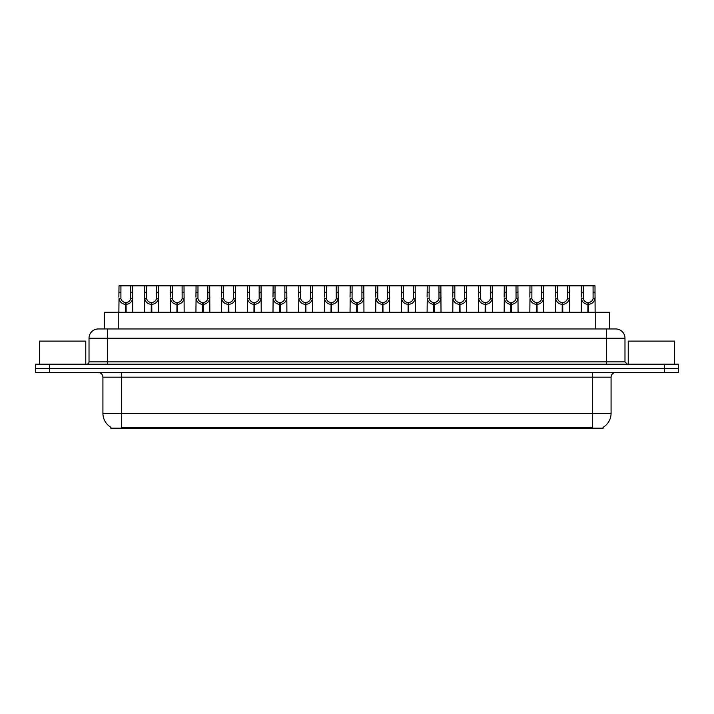<?xml version="1.0" encoding="UTF-8"?>
<svg xmlns="http://www.w3.org/2000/svg" width="714" height="714" viewBox="0 0 714 714"><rect width="100%" height="100%" fill="white"/><g stroke="black" fill="none" stroke-linecap="round" stroke-linejoin="round"><path stroke-width="1.07" d="M101.754 328.949L104.324 328.949L104.324 312.259L609.676 312.259L609.676 328.949M603.187 427.249L603.187 428.168L110.813 428.168L110.813 427.249M110.947 427.329A16.226 16.226 0 0 1 102.923 413.335L121.469 413.335L121.469 427.329L592.531 427.329L592.531 413.335L611.077 413.335L611.077 377.171A4.632 4.632 0 0 1 615.709 372.529M102.923 413.335L102.923 377.171C102.655 374.35 101.111 372.806 98.291 372.529M603.053 427.329A16.226 16.226 0 0 0 611.077 413.335M678.3 372.529L678.3 368.362L35.7 368.362L35.7 372.529L49.605 372.529L49.605 368.362L35.7 368.362L35.7 364.185L49.605 364.185L49.605 368.362L678.3 368.362L678.3 372.529L49.605 372.529M624.982 338.222L89.018 338.222A9.273 9.273 0 0 1 98.291 328.949L615.709 328.949A9.273 9.273 0 0 1 624.982 338.222L624.982 361.864L627.303 364.185M89.018 338.222L89.018 361.864A2.321 2.321 0 0 1 86.697 364.185M678.3 364.185L678.3 368.362L678.3 364.185L49.605 364.185M125.53 312.259L125.61 302.522C123.227 302.281 121.657 301.022 120.907 298.747L120.925 285.832L132.643 285.832L132.786 312.259M125.53 304.378C122.067 303.986 119.898 302.111 119.006 298.747L118.872 312.259M118.872 297.086L119.015 285.832L120.925 285.832M126.057 312.259L126.057 302.522C128.431 302.281 130.002 301.022 130.76 298.747L130.733 285.832M126.057 302.522L126.137 312.259M125.61 302.522L125.61 312.259M132.786 297.086L132.661 298.747C131.769 302.111 129.591 303.986 126.137 304.378M132.643 285.832L144.701 285.832L144.558 312.259M151.216 312.259L151.297 302.522C148.914 302.281 147.343 301.022 146.593 298.747L146.611 285.832L158.329 285.832L158.472 312.259M151.216 304.378C147.753 303.986 145.585 302.111 144.692 298.747L144.558 297.086M151.743 312.259L151.743 302.522C154.117 302.281 155.688 301.022 156.446 298.747L156.42 285.832M151.743 302.522L151.823 312.259M151.297 302.522L151.297 312.259M158.472 297.086L158.347 298.747C157.455 302.111 155.277 303.986 151.823 304.378M146.611 285.832L144.701 285.832M176.902 312.259L176.983 302.522C174.6 302.281 173.029 301.022 172.279 298.747L172.297 285.832L184.016 285.832L184.158 312.259M176.902 304.378C173.44 303.986 171.271 302.111 170.369 298.747L170.244 312.259M170.244 297.086L170.387 285.832L172.297 285.832M177.42 312.259L177.42 302.522C179.803 302.281 181.374 301.022 182.132 298.747L182.106 285.832M177.42 302.522L177.509 312.259M176.983 302.522L176.983 312.259M184.158 297.086L184.033 298.747C183.132 302.111 180.963 303.986 177.509 304.378M202.58 312.259L202.669 302.522C200.286 302.281 198.715 301.022 197.957 298.747L197.983 285.832L209.702 285.832L209.845 312.259M202.58 304.378C199.126 303.986 196.957 302.111 196.055 298.747L195.931 312.259M195.931 297.086L196.073 285.832L197.983 285.832M203.106 312.259L203.106 302.522C205.489 302.281 207.06 301.022 207.81 298.747L207.792 285.832M203.106 302.522L203.187 312.259M202.669 302.522L202.669 312.259M209.845 297.086L209.72 298.747C208.818 302.111 206.649 303.986 203.187 304.378M228.266 312.259L228.346 302.522C225.972 302.281 224.401 301.022 223.643 298.747L223.669 285.832L235.388 285.832L235.531 312.259M228.266 304.378C224.812 303.986 222.634 302.111 221.742 298.747L221.617 312.259M221.617 297.086L221.759 285.832L223.669 285.832M228.792 312.259L228.792 302.522C231.175 302.281 232.746 301.022 233.496 298.747L233.478 285.832M228.792 302.522L228.873 312.259M228.346 302.522L228.346 312.259M235.531 297.086L235.397 298.747C234.504 302.111 232.336 303.986 228.873 304.378M158.329 285.832L170.387 285.832M184.016 285.832L196.073 285.832M209.702 285.832L221.759 285.832M85.769 364.185L85.769 341.096L39.413 341.096L39.413 364.185M674.587 364.185L674.587 341.096L628.231 341.096L628.231 364.185M253.952 312.259L254.032 302.522C251.658 302.281 250.087 301.022 249.329 298.747L249.356 285.832L261.074 285.832L261.217 312.259M253.952 304.378C250.498 303.986 248.32 302.111 247.428 298.747L247.303 312.259M247.303 297.086L247.446 285.832L249.356 285.832M254.479 312.259L254.479 302.522C256.861 302.281 258.432 301.022 259.182 298.747L259.164 285.832M254.479 302.522L254.559 312.259M254.032 302.522L254.032 312.259M261.217 297.086L261.083 298.747C260.191 302.111 258.022 303.986 254.559 304.378M279.638 312.259L279.718 302.522C277.344 302.281 275.774 301.022 275.015 298.747L275.042 285.832L286.76 285.832L286.894 312.259M279.638 304.378C276.184 303.986 274.006 302.111 273.114 298.747L272.989 312.259M272.989 297.086L273.132 285.832L275.042 285.832M280.165 312.259L280.165 302.522C282.548 302.281 284.118 301.022 284.868 298.747L284.85 285.832M280.165 302.522L280.245 312.259M279.718 302.522L279.718 312.259M286.894 297.086L286.769 298.747C285.877 302.111 283.699 303.986 280.245 304.378M305.324 312.259L305.405 302.522C303.031 302.281 301.46 301.022 300.701 298.747L300.728 285.832L312.437 285.832L312.58 312.259M305.324 304.378C301.87 303.986 299.693 302.111 298.8 298.747L298.675 312.259M298.675 297.086L298.818 285.832L300.728 285.832M305.851 312.259L305.851 302.522C308.234 302.281 309.796 301.022 310.554 298.747L310.536 285.832M305.851 302.522L305.931 312.259M305.405 302.522L305.405 312.259M312.58 297.086L312.455 298.747C311.563 302.111 309.385 303.986 305.931 304.378M235.388 285.832L247.446 285.832M261.074 285.832L273.132 285.832M286.76 285.832L298.818 285.832M331.01 312.259L331.091 302.522C328.708 302.281 327.146 301.022 326.387 298.747L326.414 285.832L338.124 285.832L338.266 312.259M331.01 304.378C327.556 303.986 325.379 302.111 324.486 298.747L324.361 312.259M324.361 297.086L324.504 285.832L326.414 285.832M331.537 312.259L331.537 302.522C333.92 302.281 335.482 301.022 336.24 298.747L336.223 285.832M331.537 302.522L331.617 312.259M331.091 302.522L331.091 312.259M338.266 297.086L338.141 298.747C337.249 302.111 335.071 303.986 331.617 304.378M356.697 312.259L356.777 302.522C354.394 302.281 352.832 301.022 352.073 298.747L352.091 285.832L363.81 285.832L363.953 312.259M356.697 304.378C353.243 303.986 351.065 302.111 350.172 298.747L350.047 312.259M350.047 297.086L350.19 285.832L352.091 285.832M357.223 312.259L357.223 302.522C359.606 302.281 361.168 301.022 361.927 298.747L361.909 285.832M357.223 302.522L357.303 312.259M356.777 302.522L356.777 312.259M363.953 297.086L363.828 298.747C362.935 302.111 360.757 303.986 357.303 304.378M382.383 312.259L382.463 302.522C380.08 302.281 378.518 301.022 377.76 298.747L377.777 285.832L389.496 285.832L389.639 312.259M382.383 304.378C378.929 303.986 376.751 302.111 375.859 298.747L375.734 312.259M375.734 297.086L375.876 285.832L377.777 285.832M382.909 312.259L382.909 302.522C385.292 302.281 386.854 301.022 387.613 298.747L387.586 285.832M382.909 302.522L382.99 312.259M382.463 302.522L382.463 312.259M389.639 297.086L389.514 298.747C388.621 302.111 386.444 303.986 382.99 304.378M408.069 312.259L408.149 302.522C405.766 302.281 404.204 301.022 403.446 298.747L403.464 285.832L415.182 285.832L415.325 312.259M408.069 304.378C404.615 303.986 402.437 302.111 401.545 298.747L401.42 312.259M401.42 297.086L401.563 285.832L403.464 285.832M408.595 312.259L408.595 302.522C410.969 302.281 412.54 301.022 413.299 298.747L413.272 285.832M408.595 302.522L408.676 312.259M408.149 302.522L408.149 312.259M415.325 297.086L415.2 298.747C414.307 302.111 412.13 303.986 408.676 304.378M433.755 312.259L433.835 302.522C431.452 302.281 429.882 301.022 429.132 298.747L429.15 285.832L440.868 285.832L441.011 312.259M433.755 304.378C430.301 303.986 428.123 302.111 427.231 298.747L427.106 312.259M427.106 297.086L427.24 285.832L429.15 285.832M434.282 312.259L434.282 302.522C436.656 302.281 438.226 301.022 438.985 298.747L438.958 285.832M434.282 302.522L434.362 312.259M433.835 302.522L433.835 312.259M441.011 297.086L440.886 298.747C439.994 302.111 437.816 303.986 434.362 304.378M312.437 285.832L324.504 285.832M338.124 285.832L350.19 285.832M363.81 285.832L375.876 285.832M389.496 285.832L401.563 285.832M415.182 285.832L427.24 285.832M459.441 312.259L459.521 302.522C457.139 302.281 455.568 301.022 454.818 298.747L454.836 285.832L466.554 285.832L466.697 312.259M459.441 304.378C455.978 303.986 453.809 302.111 452.917 298.747L452.783 312.259M452.783 297.086L452.926 285.832L454.836 285.832M459.968 312.259L459.968 302.522C462.342 302.281 463.913 301.022 464.671 298.747L464.644 285.832M459.968 302.522L460.048 312.259M459.521 302.522L459.521 312.259M466.697 297.086L466.572 298.747C465.68 302.111 463.502 303.986 460.048 304.378M485.127 312.259L485.208 302.522C482.825 302.281 481.254 301.022 480.504 298.747L480.522 285.832L492.241 285.832L492.383 312.259M485.127 304.378C481.664 303.986 479.496 302.111 478.603 298.747L478.469 312.259M478.469 297.086L478.612 285.832L480.522 285.832M485.654 312.259L485.654 302.522C488.028 302.281 489.599 301.022 490.357 298.747L490.331 285.832M485.654 302.522L485.734 312.259M485.208 302.522L485.208 312.259M492.383 297.086L492.258 298.747C491.366 302.111 489.188 303.986 485.734 304.378M510.813 312.259L510.894 302.522C508.511 302.281 506.94 301.022 506.19 298.747L506.208 285.832L517.927 285.832L518.069 312.259M510.813 304.378C507.351 303.986 505.182 302.111 504.28 298.747L504.155 312.259M504.155 297.086L504.298 285.832L506.208 285.832M511.331 312.259L511.331 302.522C513.714 302.281 515.285 301.022 516.043 298.747L516.017 285.832M511.331 302.522L511.42 312.259M510.894 302.522L510.894 312.259M518.069 297.086L517.945 298.747C517.043 302.111 514.874 303.986 511.42 304.378M536.491 312.259L536.58 302.522C534.197 302.281 532.626 301.022 531.868 298.747L531.894 285.832L543.613 285.832L543.756 312.259M536.491 304.378C533.037 303.986 530.868 302.111 529.966 298.747L529.842 312.259M529.842 297.086L529.984 285.832L531.894 285.832M537.017 312.259L537.017 302.522C539.4 302.281 540.971 301.022 541.721 298.747L541.703 285.832M537.017 302.522L537.098 312.259M536.58 302.522L536.58 312.259M543.756 297.086L543.631 298.747C542.729 302.111 540.56 303.986 537.098 304.378M562.177 312.259L562.257 302.522C559.883 302.281 558.312 301.022 557.554 298.747L557.58 285.832L569.299 285.832L569.442 312.259M562.177 304.378C558.723 303.986 556.545 302.111 555.653 298.747L555.528 312.259M555.528 297.086L555.67 285.832L557.58 285.832M562.703 312.259L562.703 302.522C565.086 302.281 566.657 301.022 567.407 298.747L567.389 285.832M562.703 302.522L562.784 312.259M562.257 302.522L562.257 312.259M569.442 297.086L569.308 298.747C568.415 302.111 566.247 303.986 562.784 304.378M587.863 312.259L587.943 302.522C585.569 302.281 583.998 301.022 583.24 298.747L583.267 285.832L594.985 285.832L595.128 312.259M587.863 304.378C584.409 303.986 582.231 302.111 581.339 298.747L581.214 312.259M581.214 297.086L581.357 285.832L583.267 285.832M588.39 312.259L588.39 302.522C590.773 302.281 592.343 301.022 593.093 298.747L593.075 285.832M588.39 302.522L588.47 312.259M587.943 302.522L587.943 312.259M595.128 297.086L594.994 298.747C594.102 302.111 591.933 303.986 588.47 304.378M440.868 285.832L452.926 285.832M466.554 285.832L478.612 285.832M492.241 285.832L504.298 285.832M517.927 285.832L529.984 285.832M543.613 285.832L555.67 285.832M569.299 285.832L581.357 285.832M590.674 428.168L590.674 427.249M123.326 428.168L123.326 427.249M118.238 328.949L118.238 312.259M595.762 328.949L595.762 312.259M592.531 372.529L592.531 377.171L102.923 377.171M611.077 377.171L592.531 377.171L592.531 413.335L121.469 413.335L121.469 372.529M664.395 372.529L664.395 364.185M107.564 364.185L107.564 328.949M89.018 361.864L624.982 361.864M606.436 328.949L606.436 364.185M120.925 292.187L119.015 292.187M120.907 298.747L119.006 298.747M132.661 298.747L130.76 298.747M132.643 292.187L130.733 292.187M146.611 292.187L144.701 292.187M146.593 298.747L144.692 298.747M158.347 298.747L156.446 298.747M158.329 292.187L156.42 292.187M172.297 292.187L170.387 292.187M172.279 298.747L170.369 298.747M184.033 298.747L182.132 298.747M184.016 292.187L182.106 292.187M197.983 292.187L196.073 292.187M197.957 298.747L196.055 298.747M209.72 298.747L207.81 298.747M209.702 292.187L207.792 292.187M223.669 292.187L221.759 292.187M223.643 298.747L221.742 298.747M235.397 298.747L233.496 298.747M235.388 292.187L233.478 292.187M249.356 292.187L247.446 292.187M249.329 298.747L247.428 298.747M261.083 298.747L259.182 298.747M261.074 292.187L259.164 292.187M275.042 292.187L273.132 292.187M275.015 298.747L273.114 298.747M286.769 298.747L284.868 298.747M286.76 292.187L284.85 292.187M300.728 292.187L298.818 292.187M300.701 298.747L298.8 298.747M312.455 298.747L310.554 298.747M312.437 292.187L310.536 292.187M326.414 292.187L324.504 292.187M326.387 298.747L324.486 298.747M338.141 298.747L336.24 298.747M338.124 292.187L336.223 292.187M352.091 292.187L350.19 292.187M352.073 298.747L350.172 298.747M363.828 298.747L361.927 298.747M363.81 292.187L361.909 292.187M377.777 292.187L375.876 292.187M377.76 298.747L375.859 298.747M389.514 298.747L387.613 298.747M389.496 292.187L387.586 292.187M403.464 292.187L401.563 292.187M403.446 298.747L401.545 298.747M415.2 298.747L413.299 298.747M415.182 292.187L413.272 292.187M429.15 292.187L427.24 292.187M429.132 298.747L427.231 298.747M440.886 298.747L438.985 298.747M440.868 292.187L438.958 292.187M454.836 292.187L452.926 292.187M454.818 298.747L452.917 298.747M466.572 298.747L464.671 298.747M466.554 292.187L464.644 292.187M480.522 292.187L478.612 292.187M480.504 298.747L478.603 298.747M492.258 298.747L490.357 298.747M492.241 292.187L490.331 292.187M506.208 292.187L504.298 292.187M506.19 298.747L504.28 298.747M517.945 298.747L516.043 298.747M517.927 292.187L516.017 292.187M531.894 292.187L529.984 292.187M531.868 298.747L529.966 298.747M543.631 298.747L541.721 298.747M543.613 292.187L541.703 292.187M557.58 292.187L555.67 292.187M557.554 298.747L555.653 298.747M569.308 298.747L567.407 298.747M569.299 292.187L567.389 292.187M583.267 292.187L581.357 292.187M583.24 298.747L581.339 298.747M594.994 298.747L593.093 298.747M594.985 292.187L593.075 292.187"/></g></svg>
